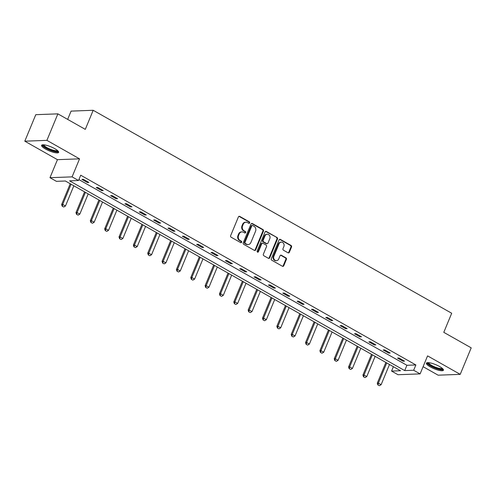 <?xml version="1.0" encoding="UTF-8"?>
<svg xmlns="http://www.w3.org/2000/svg" width="496" height="496" viewBox="0 0 496 496"><rect width="100%" height="100%" fill="white"/><g stroke="black" fill="none" stroke-linecap="round" stroke-linejoin="round"><path stroke-width="0.74" d="M249.662 222.915A0.812 0.701 87.9 0 0 249.333 221.83L239.742 216.399A1.159 0.998 87.9 0 0 238.409 216.932L230.646 235.662A1.159 0.998 87.9 0 0 231.117 237.212L240.709 242.643A0.812 0.701 87.9 0 0 241.316 241.186L240.076 240.486A3.708 3.199 87.9 0 1 238.564 235.519L239.208 233.957A3.708 3.199 87.9 0 1 241.961 231.886A3.708 3.199 87.9 0 1 243.48 232.264L244.72 232.965A0.812 0.701 87.9 0 0 245.322 231.508L244.082 230.807A3.708 3.199 87.9 0 1 242.575 225.841L243.22 224.279A3.708 3.199 87.9 0 1 245.973 222.208A3.708 3.199 87.9 0 1 247.485 222.586L248.732 223.287A0.812 0.701 87.9 0 0 249.662 222.915M248.763 223.305A0.812 0.701 87.9 0 0 248.738 221.855L239.146 216.423A1.159 0.998 87.9 0 0 238.973 216.343M240.74 242.662A0.812 0.701 87.9 0 0 240.715 241.211L239.475 240.504L240.076 240.486M244.751 232.984A0.812 0.701 87.9 0 0 244.726 231.533L243.486 230.826L244.082 230.807M439.574 366.525A9.213 2.189 -157.5 0 0 426.399 363.171A9.213 2.189 -157.5 0 0 430.255 366.873A9.213 2.189 -157.5 0 0 443.43 370.221A9.213 2.189 -157.5 0 0 439.574 366.525M54.765 148.67A9.213 2.189 -157.5 0 0 41.596 145.316A9.213 2.189 -157.5 0 0 45.446 149.017A9.213 2.189 -157.5 0 0 58.621 152.371A9.213 2.189 -157.5 0 0 54.765 148.67M288.021 252.793A1.159 0.998 87.9 0 0 289.36 252.259L291.536 247.008A1.159 0.998 87.9 0 0 291.065 245.458L280.407 239.425A1.159 0.998 87.9 0 0 279.074 239.952L271.318 258.683A1.159 0.998 87.9 0 0 271.789 260.239L282.441 266.265A1.159 0.998 87.9 0 0 283.774 265.738L286.403 259.389A1.159 0.998 87.9 0 0 285.932 257.839L281.375 255.26A1.159 0.998 87.9 0 0 280.042 255.787L278.74 258.937A3.1 2.678 87.9 0 1 276.439 260.667A3.1 2.678 87.9 0 1 273.91 256.203L279.012 243.871A3.1 2.678 87.9 0 1 281.313 242.135A3.1 2.678 87.9 0 1 283.842 246.605L282.993 248.657A1.159 0.998 87.9 0 0 283.464 250.213L288.021 252.793M413.67 370.252L420.106 373.891L398.003 374.716L391.567 371.076L400.526 370.741L65.385 181.003L56.42 181.338L49.984 177.692L72.087 176.867L78.523 180.513L69.564 180.848L404.705 370.586L413.67 370.252L415.865 364.951L80.724 175.212L78.523 180.513M57.883 113.857L46.903 140.362L24.8 141.186L35.78 114.681L57.883 113.857L85.287 129.369L93.192 110.286L451.695 313.249L443.79 332.332L471.2 347.851L460.22 374.356L427.571 355.874L420.106 373.891M24.8 141.186L57.449 159.669L79.552 158.844L46.903 140.362M79.552 158.844L72.087 176.867M263.457 231.111A1.159 0.998 87.9 0 0 262.985 229.561L252.334 223.529A1.159 0.998 87.9 0 0 251.001 224.062L243.245 242.792A1.159 0.998 87.9 0 0 243.716 244.342L254.367 250.375A1.159 0.998 87.9 0 0 255.7 249.841L263.457 231.111L262.861 231.136A1.159 0.998 87.9 0 0 262.39 229.58L251.739 223.553A1.159 0.998 87.9 0 0 251.565 223.473M266.371 231.477L277.022 237.51A1.159 0.998 87.9 0 1 277.493 239.06L269.737 257.79A1.159 0.998 87.9 0 1 268.404 258.323L263.847 255.738A1.159 0.998 87.9 0 1 263.376 254.188L266.519 246.593A1.159 0.998 87.9 0 0 266.048 245.036L263.023 243.325A1.159 0.998 87.9 0 0 261.69 243.858L258.416 251.763A0.812 0.701 87.9 0 1 257.151 251.05L265.038 232.004A1.159 0.998 87.9 0 1 266.371 231.477L265.775 231.502L277.022 237.51M423.094 366.674L438.117 375.181L460.22 374.356M93.192 110.286L71.089 111.11L67.661 119.393M78.907 179.589L406.906 365.285L415.865 364.951M81.89 179.385L87.408 182.509L88.896 182.454L83.378 179.329L81.89 179.385M96.236 187.507L101.754 190.631L103.249 190.576L97.731 187.451L96.236 187.507M110.583 195.629L116.101 198.753L117.595 198.698L112.077 195.573L110.583 195.629M124.93 203.751L130.448 206.875L131.942 206.82L126.424 203.695L124.93 203.751M139.277 211.879L144.795 214.997L146.289 214.942L140.771 211.823L139.277 211.879M153.624 220.001L159.142 223.126L160.636 223.07L155.118 219.945L153.624 220.001M167.97 228.123L173.488 231.248L174.983 231.192L169.465 228.067L167.97 228.123M182.317 236.245L187.835 239.37L189.329 239.314L183.811 236.189L182.317 236.245M196.664 244.367L202.182 247.492L203.676 247.436L198.158 244.311L196.664 244.367M211.017 252.489L216.535 255.614L218.023 255.558L212.505 252.433L211.017 252.489M225.364 260.611L230.882 263.736L232.376 263.68L226.858 260.555L225.364 260.611M239.711 268.733L245.229 271.858L246.723 271.802L241.205 268.677L239.711 268.733M254.057 276.855L259.575 279.98L261.07 279.924L255.552 276.799L254.057 276.855M268.404 284.983L273.922 288.102L275.416 288.046L269.898 284.927L268.404 284.983M282.751 293.105L288.269 296.23L289.763 296.174L284.245 293.049L282.751 293.105M297.098 301.227L302.616 304.352L304.11 304.296L298.592 301.171L297.098 301.227M311.445 309.349L316.963 312.474L318.457 312.418L312.939 309.293L311.445 309.349M325.791 317.471L331.309 320.596L332.804 320.54L327.286 317.415L325.791 317.471M340.144 325.593L345.662 328.718L347.15 328.662L341.632 325.537L340.144 325.593M354.491 333.715L360.009 336.84L361.503 336.784L355.985 333.659L354.491 333.715M368.838 341.837L374.356 344.962L375.85 344.906L370.332 341.781L368.838 341.837M383.185 349.959L388.703 353.084L390.197 353.028L384.679 349.903L383.185 349.959M397.532 358.087L403.05 361.206L404.544 361.15L399.026 358.031L397.532 358.087M393.378 366.693L391.567 371.076M57.449 159.669L49.984 177.692M406.906 365.285L404.705 370.586M87.408 182.509L87.705 181.778M101.754 190.631L102.052 189.9M116.101 198.753L116.405 198.022M130.448 206.875L130.752 206.15M144.795 214.997L145.099 214.272M159.142 223.126L159.445 222.394M173.488 231.248L173.792 230.516M187.835 239.37L188.139 238.638M202.182 247.492L202.486 246.76M216.535 255.614L216.833 254.882M230.882 263.736L231.179 263.004M245.229 271.858L245.532 271.126M259.575 279.98L259.879 279.254M273.922 288.102L274.226 287.376M288.269 296.23L288.573 295.498M302.616 304.352L302.92 303.62M316.963 312.474L317.266 311.742M331.309 320.596L331.613 319.864M345.662 328.718L345.96 327.986M360.009 336.84L360.307 336.108M374.356 344.962L374.66 344.23M388.703 353.084L389.007 352.358M403.05 361.206L403.353 360.48M245.973 222.208L245.371 222.227A3.708 3.199 87.9 0 0 242.625 224.304L243.22 224.279M243.486 230.826A3.708 3.199 87.9 0 1 241.974 225.86L242.625 224.304M241.961 231.886L241.366 231.905A3.708 3.199 87.9 0 0 238.613 233.982L239.208 233.957M239.475 240.504A3.708 3.199 87.9 0 1 237.968 235.538L238.613 233.982M254.541 250.449A1.159 0.998 87.9 0 0 255.105 249.866L262.861 231.136M252.724 225.55A0.812 0.701 87.9 0 0 251.788 225.922L244.981 242.364A0.812 0.701 87.9 0 0 245.309 243.449L246.617 244.187A3.708 3.199 87.9 0 0 248.136 244.565A3.708 3.199 87.9 0 0 250.889 242.494L255.545 231.254A3.708 3.199 87.9 0 0 254.033 226.288L252.724 225.55M252.39 225.463L251.794 225.488A0.812 0.701 87.9 0 0 251.193 225.94L251.788 225.922M248.136 244.565L247.541 244.59A3.708 3.199 87.9 0 1 246.022 244.212L244.714 243.468A0.812 0.701 87.9 0 1 244.385 242.383L251.193 225.94M268.578 258.397A1.159 0.998 87.9 0 0 269.142 257.815L276.898 239.084A1.159 0.998 87.9 0 0 276.427 237.528M262.551 243.207L261.95 243.232A1.159 0.998 87.9 0 0 261.094 243.877L257.815 251.788L258.416 251.763M257.511 252.154A0.812 0.701 87.9 0 0 257.815 251.788M269.787 238.706A3.1 2.678 87.9 0 0 267.257 234.242A3.1 2.678 87.9 0 0 264.957 235.972L263.153 240.318A1.159 0.998 87.9 0 0 263.63 241.868L266.65 243.579A1.159 0.998 87.9 0 0 267.983 243.052L269.787 238.706M267.257 234.242L266.656 234.261A3.1 2.678 87.9 0 0 264.356 235.997L264.957 235.972M267.127 243.703L266.526 243.722A1.159 0.998 87.9 0 1 266.054 243.604L263.029 241.893A1.159 0.998 87.9 0 1 262.558 240.343L264.356 235.997M281.313 242.135L280.717 242.16A3.1 2.678 87.9 0 0 278.417 243.889L279.012 243.871M276.439 260.667L275.838 260.691A3.1 2.678 87.9 0 1 273.308 256.221L278.417 243.889M282.615 266.346A1.159 0.998 87.9 0 0 283.179 265.763L285.808 259.414A1.159 0.998 87.9 0 0 285.336 257.858L280.779 255.279A1.159 0.998 87.9 0 0 280.606 255.204M288.195 252.867A1.159 0.998 87.9 0 0 288.759 252.284L290.935 247.027A1.159 0.998 87.9 0 0 290.464 245.477L279.812 239.444A1.159 0.998 87.9 0 0 279.639 239.37M70.227 183.743L61.64 204.482L62.713 204.439L65.472 206.001L73.842 185.789M62.205 206.231L63.761 207.006L62.205 206.231L61.64 204.482M71.083 184.233L62.713 204.439L62.384 206.224M65.472 206.001L63.761 207.006M57.858 150.846A7.973 1.897 22.5 0 1 57.852 150.964A7.973 1.897 22.5 0 1 50.071 149.885A7.973 1.897 22.5 0 1 43.065 145.024A7.973 1.897 22.5 0 1 43.208 144.776M43.822 144.813A7.384 1.755 -157.5 0 0 50.009 149.085A7.384 1.755 -157.5 0 0 57.4 150.437M41.999 144.95A9.157 2.176 -157.5 0 0 49.625 150.003A9.157 2.176 -157.5 0 0 58.59 151.826M442.668 368.702A7.973 1.897 22.5 0 1 438.817 369.012A7.973 1.897 22.5 0 1 431.235 365.998A7.973 1.897 22.5 0 1 428.011 362.632M428.631 362.663A7.384 1.755 -157.5 0 0 431.749 365.459A7.384 1.755 -157.5 0 0 442.209 368.286M426.808 362.805A9.157 2.176 -157.5 0 0 430.633 366.023A9.157 2.176 -157.5 0 0 443.399 369.675M84.574 191.865L75.987 212.604L77.06 212.561L79.819 214.123L88.189 193.917M76.551 214.353L78.114 215.128L76.551 214.353L75.987 212.604M85.43 192.355L77.06 212.561L76.731 214.346M79.819 214.123L78.114 215.128M98.921 199.987L90.334 220.726L91.407 220.683L94.166 222.245L102.536 202.039M90.898 222.475L92.461 223.25L90.898 222.475L90.334 220.726M99.777 200.477L91.407 220.683L91.078 222.468M94.166 222.245L92.461 223.25M113.268 208.115L104.681 228.848L105.753 228.805L108.512 230.367L116.889 210.161M105.245 230.597L106.807 231.372L105.245 230.597L104.681 228.848M114.13 208.599L105.753 228.805L105.425 230.59M108.512 230.367L106.807 231.372M127.615 216.237L119.028 236.97L120.106 236.933L122.865 238.489L131.235 218.283M119.598 238.725L121.154 239.494L119.598 238.725L119.028 236.97M128.476 216.721L120.106 236.933L119.772 238.719M122.865 238.489L121.154 239.494M141.961 224.359L133.374 245.092L134.453 245.055L137.212 246.617L145.582 226.405M133.945 246.847L135.501 247.622L133.945 246.847L133.374 245.092M142.823 224.843L134.453 245.055L134.125 246.841M137.212 246.617L135.501 247.622M156.314 232.481L147.721 253.214L148.8 253.177L151.559 254.739L159.929 234.527M148.292 254.969L149.848 255.744L148.292 254.969L147.721 253.214M157.17 232.965L148.8 253.177L148.471 254.963M151.559 254.739L149.848 255.744M170.661 240.603L162.068 261.336L163.147 261.299L165.906 262.861L174.276 242.649M162.638 263.091L164.195 263.866L162.638 263.091L162.068 261.336M171.517 241.087L163.147 261.299L162.818 263.085M165.906 262.861L164.195 263.866M185.008 248.725L176.421 269.458L177.494 269.421L180.253 270.983L188.623 250.771M176.985 271.213L178.541 271.988L176.985 271.213L176.421 269.458M185.864 249.209L177.494 269.421L177.165 271.207M180.253 270.983L178.541 271.988M199.355 256.847L190.768 277.586L191.84 277.543L194.599 279.105L202.969 258.893M191.332 279.335L192.894 280.11L191.332 279.335L190.768 277.586M200.21 257.331L191.84 277.543L191.512 279.329M194.599 279.105L192.894 280.11M213.702 264.969L205.115 285.708L206.187 285.665L208.946 287.227L217.316 267.022M205.679 287.457L207.241 288.232L205.679 287.457L205.115 285.708M214.557 265.459L206.187 285.665L205.859 287.451M208.946 287.227L207.241 288.232M228.048 273.091L219.461 293.83L220.534 293.787L223.293 295.349L231.663 275.144M220.026 295.579L221.588 296.354L220.026 295.579L219.461 293.83M228.904 273.581L220.534 293.787L220.205 295.573M223.293 295.349L221.588 296.354M242.395 281.213L233.808 301.952L234.881 301.909L237.64 303.471L246.016 283.266M234.372 303.701L235.935 304.476L234.372 303.701L233.808 301.952M243.257 281.703L234.881 301.909L234.552 303.695M237.64 303.471L235.935 304.476M256.742 289.342L248.155 310.074L249.234 310.037L251.993 311.593L260.363 291.388M248.725 311.829L250.282 312.598L248.725 311.829L248.155 310.074M257.604 289.825L249.234 310.037L248.899 311.817M251.993 311.593L250.282 312.598M271.089 297.464L262.502 318.196L263.581 318.159L266.34 319.722L274.71 299.51M263.072 319.951L264.628 320.726L263.072 319.951L262.502 318.196M271.951 297.947L263.581 318.159L263.252 319.945M266.34 319.722L264.628 320.726M285.442 305.586L276.849 326.318L277.927 326.281L280.686 327.844L289.056 307.632M277.419 328.073L278.975 328.848L277.419 328.073L276.849 326.318M286.297 306.069L277.927 326.281L277.599 328.067M280.686 327.844L278.975 328.848M299.789 313.708L291.195 334.44L292.274 334.403L295.033 335.966L303.403 315.754M291.766 336.195L293.322 336.97L291.766 336.195L291.195 334.44M300.644 314.191L292.274 334.403L291.946 336.189M295.033 335.966L293.322 336.97M314.135 321.83L305.548 342.562L306.621 342.525L309.38 344.088L317.75 323.876M306.113 344.317L307.669 345.092L306.113 344.317L305.548 342.562M314.991 322.313L306.621 342.525L306.292 344.311M309.38 344.088L307.669 345.092M328.482 329.952L319.895 350.691L320.968 350.647L323.727 352.21L332.097 331.998M320.459 352.439L322.022 353.214L320.459 352.439L319.895 350.691M329.338 330.435L320.968 350.647L320.639 352.433M323.727 352.21L322.022 353.214M342.829 338.074L334.242 358.813L335.315 358.769L338.074 360.332L346.444 340.126M334.806 360.561L336.369 361.336L334.806 360.561L334.242 358.813M343.685 338.563L335.315 358.769L334.986 360.555M338.074 360.332L336.369 361.336M357.176 346.196L348.589 366.935L349.661 366.891L352.42 368.454L360.797 348.248M349.153 368.683L350.715 369.458L349.153 368.683L348.589 366.935M358.031 346.685L349.661 366.891L349.333 368.677M352.42 368.454L350.715 369.458M371.523 354.318L362.936 375.057L364.008 375.013L366.767 376.576L375.143 356.37M363.5 376.805L365.062 377.58L363.5 376.805L362.936 375.057M372.384 354.807L364.008 375.013L363.68 376.799M366.767 376.576L365.062 377.58M385.869 362.446L377.282 383.179L378.361 383.135L381.12 384.698L389.49 364.492M377.853 384.933L379.409 385.702L377.853 384.933L377.282 383.179M386.731 362.929L378.361 383.135L378.026 384.921M381.12 384.698L379.409 385.702M248.738 221.855L249.333 221.83M240.715 241.211L241.316 241.186M244.726 231.533L245.322 231.508M241.974 225.86L242.575 225.841M237.968 235.538L238.564 235.519M239.146 216.423L239.742 216.399M255.105 249.866L255.7 249.841M251.739 223.553L252.334 223.529M262.39 229.58L262.985 229.561M244.385 242.383L244.981 242.364M244.714 243.468L245.309 243.449M246.022 244.212L246.617 244.187M276.898 239.084L277.493 239.06M269.142 257.815L269.737 257.79M261.094 243.877L261.69 243.858M262.558 240.343L263.153 240.318M263.029 241.893L263.63 241.868M266.054 243.604L266.65 243.579M273.308 256.221L273.91 256.203M280.779 255.279L281.375 255.26M285.336 257.858L285.932 257.839M285.808 259.414L286.403 259.389M283.179 265.763L283.774 265.738M279.812 239.444L280.407 239.425M290.464 245.477L291.065 245.458M290.935 247.027L291.536 247.008M288.759 252.284L289.36 252.259"/></g></svg>
